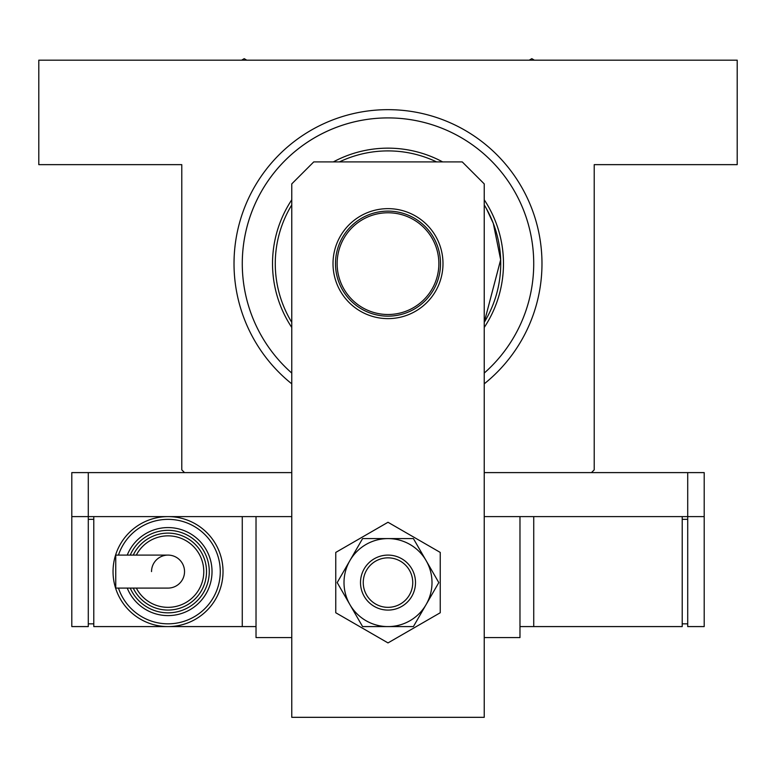 <?xml version="1.0" encoding="UTF-8"?>
<svg xmlns="http://www.w3.org/2000/svg" width="776" height="776" viewBox="0 0 776 776"><rect width="100%" height="100%" fill="white"/><g stroke="black" fill="none" stroke-linecap="round" stroke-linejoin="round"><path stroke-width="1.16" d="M486.474 208.754L493.303 223.381L500.665 259.708L484.234 322.35L500.665 259.805L493.303 223.372L486.474 208.754M291.766 383.839A153.978 153.978 0 0 1 388 109.658A153.978 153.978 0 0 1 484.234 383.839M484.234 373.072A145.733 145.733 0 0 0 388 117.903A145.733 145.733 0 0 0 291.766 373.072A145.733 145.733 0 0 1 416.663 120.755A145.733 145.733 0 0 1 484.234 373.072M88.289 472.603L88.289 516.603L71.799 516.603L71.799 472.603L291.766 472.603L184.533 472.603L181.778 469.858L181.778 164.648L38.8 164.648L38.8 60.169L737.2 60.169L737.2 164.648L594.222 164.648L594.222 469.858L591.467 472.603L484.234 472.603L704.201 472.603L704.201 516.603L484.234 516.603L519.978 516.603L519.978 637.581L484.234 637.581M394.984 109.814L390.949 109.688M390.9 109.688L389.484 109.668M405.276 110.628L404.733 110.57M234.177 256.652L234.051 260.678M234.051 260.736L234.032 262.152M234.992 246.361L234.934 246.904M388 211.12A52.516 52.516 0 0 1 440.516 263.636A52.516 52.516 0 0 1 388 316.152A52.516 52.516 0 0 1 335.484 263.636A52.516 52.516 0 0 1 388 211.12M388 314.503A50.867 50.867 0 0 0 438.867 263.636A50.867 50.867 0 0 0 388 212.769A50.867 50.867 0 0 0 337.133 263.636A50.867 50.867 0 0 0 388 314.503M484.234 322.35A112.733 112.733 0 0 0 484.234 204.922M436.568 161.903A112.733 112.733 0 0 0 339.432 161.903M291.766 204.922A112.733 112.733 0 0 0 291.766 322.35M291.766 327.472A115.488 115.488 0 0 1 291.766 199.801M333.35 161.903A115.488 115.488 0 0 1 442.65 161.903M484.234 199.801A115.488 115.488 0 0 1 484.234 327.472M246.768 60.169L244.197 58.675L241.627 60.169M534.373 60.169L531.803 58.675L529.232 60.169M71.799 516.603L71.799 626.581L88.289 626.581L88.289 516.603L291.766 516.603L256.022 516.603L256.022 637.581L291.766 637.581M442.989 263.636A54.989 54.989 0 0 0 388 208.647A54.989 54.989 0 0 0 333.011 263.636A54.989 54.989 0 0 0 388 318.626A54.989 54.989 0 0 0 442.989 263.636M484.234 717.325L484.234 183.893L462.244 161.903L313.756 161.903L291.766 183.893L291.766 717.325L484.234 717.325M335.756 552.425L335.756 612.749L388 642.916L440.244 612.749L440.244 552.425L388 522.267L335.756 552.425M344.01 582.592A43.989 43.989 0 0 0 349.898 604.591L362.596 626.581L413.404 626.581L438.799 582.592L413.404 538.592L362.596 538.592L337.201 582.592L349.898 604.591A43.989 43.989 0 0 0 426.102 604.591A43.989 43.989 0 0 0 388 538.592A43.989 43.989 0 0 0 344.01 582.592M704.201 516.603L704.201 626.581L687.711 626.581L687.711 472.603M533.733 516.603L533.733 626.581L682.211 626.581L682.211 516.603M533.733 626.581L519.978 626.581M687.711 623.836L682.211 623.836M687.711 519.348L682.211 519.348M378.552 559.719A24.745 24.745 0 0 0 365.127 592.039A24.745 24.745 0 0 0 397.448 605.464A24.745 24.745 0 0 0 410.873 573.144A24.745 24.745 0 0 0 378.552 559.719M398.495 608.006A27.5 27.5 0 0 1 362.586 593.087A27.5 27.5 0 0 1 377.505 557.178A27.5 27.5 0 0 1 413.414 572.087A27.5 27.5 0 0 1 398.495 608.006M184.533 571.592A16.5 16.5 0 0 1 168.033 588.092A16.5 16.5 0 0 0 184.533 571.592A16.5 16.5 0 0 0 168.033 555.092A16.5 16.5 0 0 1 184.533 571.592M151.533 571.592A16.5 16.5 0 0 1 168.033 555.092L115.75 555.092L115.75 588.092L168.033 588.092M223.022 571.592A54.989 54.989 0 0 1 168.033 626.581A54.989 54.989 0 0 1 113.044 571.592A54.989 54.989 0 0 1 168.033 516.603A54.989 54.989 0 0 1 223.022 571.592A54.989 54.989 0 0 0 168.033 516.603A54.989 54.989 0 0 0 113.044 571.592M212.023 571.592A43.989 43.989 0 0 0 127.245 555.092A43.989 43.989 0 0 1 212.023 571.592A43.989 43.989 0 0 1 127.245 588.092M206.523 571.592A38.499 38.499 0 0 0 133.249 555.092A38.499 38.499 0 0 1 206.523 571.592A38.499 38.499 0 0 1 133.249 588.092M256.022 626.581L93.789 626.581L93.789 516.603M242.267 626.581L242.267 516.603M88.289 623.836L93.789 623.836M88.289 519.348L93.789 519.348M118.466 588.092A52.244 52.244 0 0 0 220.277 571.592A52.244 52.244 0 0 0 118.466 555.092M130.232 588.092A41.244 41.244 0 0 0 209.278 571.592A41.244 41.244 0 0 0 130.232 555.092M136.324 588.092A35.745 35.745 0 0 0 203.778 571.592A35.745 35.745 0 0 0 136.324 555.092"/></g></svg>
